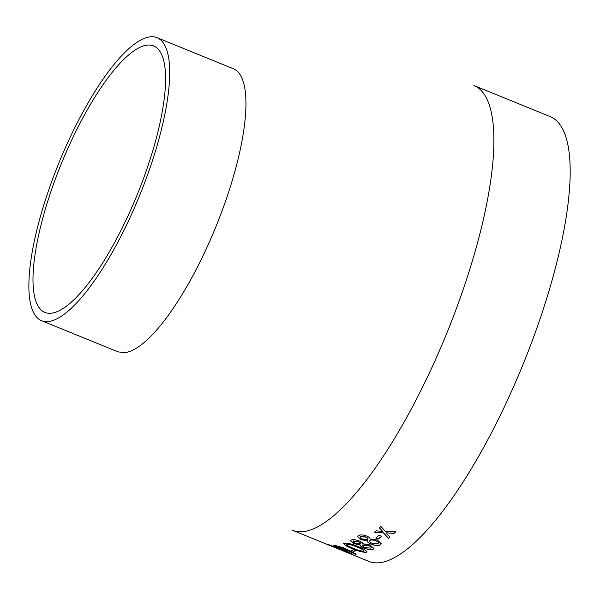 <?xml version="1.0" encoding="UTF-8"?>
<svg xmlns="http://www.w3.org/2000/svg" width="600" height="600" viewBox="0 0 600 600"><rect width="100%" height="100%" fill="white"/><g stroke="black" fill="none" stroke-linecap="round" stroke-linejoin="round"><path stroke-width="0.9" d="M473.873 85.5A240.157 68.407 112.2 0 1 452.707 318.278A240.157 68.407 112.2 0 1 302.212 531.743A240.157 68.407 112.2 0 0 452.707 318.278A240.157 68.407 112.2 0 0 473.873 85.5L550.178 116.602A240.157 68.407 112.2 0 1 529.005 349.373A240.157 68.407 112.2 0 1 378.517 562.838A240.157 68.407 112.2 0 1 368.91 561.405L292.605 530.31A240.157 68.407 112.2 0 0 302.212 531.743A240.157 68.407 112.2 0 1 292.605 530.31M348.48 550.748L348.142 550.972C346.343 550.822 343.32 549.877 339.075 548.145C334.627 546.33 333.045 545.362 334.335 545.243L343.875 547.852L356.19 554.175A240.157 68.407 112.2 0 1 355.02 554.183L348.188 550.86C346.388 550.702 343.365 549.757 339.12 548.025C334.665 546.217 333.09 545.25 334.38 545.123M333.84 545.393L334.335 545.243M348.42 552.757L337.418 548.377C338.805 548.768 338.288 548.445 335.858 547.395L347.01 551.64C350.918 553.312 352.222 554.025 350.918 553.785L344.115 551.273L348.69 552.653M337.418 548.377L338.145 548.347M331.312 545.655L335.903 547.275C338.325 548.332 338.85 548.655 337.462 548.257M328.305 544.688L328.718 544.732M351.397 553.8L347.58 552.51M353.468 551.325L350.94 550.29A240.157 68.407 112.2 0 0 353.715 549.72L356.243 550.755A240.157 68.407 112.2 0 1 353.468 551.325L351.165 550.252M344.145 543.217C347.58 542.925 352.252 544.043 358.17 546.577C364.418 549.007 367.147 550.905 366.353 552.27C362.94 552.42 358.298 551.205 352.418 548.648C346.125 546.255 343.365 544.447 344.145 543.217L343.635 543.6M366.892 551.842L366.39 552.158C362.978 552.3 358.335 551.092 352.462 548.528C346.163 546.143 343.403 544.335 344.183 543.105M363.832 548.01C361.237 546.9 360.067 545.918 360.322 545.07L353.835 543.63L350.407 540.765L351 540.143C352.635 539.347 355.312 539.588 359.01 540.87C361.478 541.875 362.7 542.827 362.678 543.727L369.72 544.875L373.92 548.438L373.207 549.195C371.288 550.043 368.16 549.645 363.832 548.01L363.87 547.898C361.267 546.787 360.097 545.805 360.36 544.957L353.865 543.518L350.423 540.705M370.928 544.132C368.332 543.007 367.2 541.92 367.515 540.862L360.945 539.685L357.608 536.52L358.26 535.702C359.978 534.615 362.7 534.69 366.413 535.935C368.88 536.933 370.08 537.967 370.005 539.055L377.138 539.865L381.248 543.757L380.468 544.755C378.442 545.947 375.27 545.737 370.928 544.132L370.965 544.02C368.362 542.895 367.23 541.808 367.545 540.75L360.975 539.572L357.623 536.467M378.255 539.025L375.72 537.99A240.157 68.407 112.2 0 0 379.14 535.268L381.668 536.295A240.157 68.407 112.2 0 1 378.255 539.025L375.825 537.915M383.483 532.89L388.41 538.35A240.157 68.407 112.2 0 0 389.978 537.015L385.957 532.808L393.982 533.423A240.157 68.407 112.2 0 0 395.67 531.84L385.237 531.315L380.895 526.41A240.157 68.407 112.2 0 1 379.32 527.888L382.778 531.435L376.058 530.82A240.157 68.407 112.2 0 1 374.415 532.222L383.483 532.89L374.438 532.118M233.272 68.73C254.55 77.047 248.752 143.715 217.958 221.595C189.517 293.535 148.8 351.03 124.028 352.71L117.907 351.817M47.723 321.615A152.828 43.53 112.2 0 1 41.61 320.707A152.828 43.53 112.2 0 1 58.98 162.75A152.828 43.53 112.2 0 1 156.968 37.65A152.828 43.53 112.2 0 1 143.49 185.775A152.828 43.53 112.2 0 1 47.723 321.615M147.833 45.068A143.887 40.987 -67.8 0 0 57.578 173.197A143.887 40.987 -67.8 0 0 45.12 312.48A143.887 40.987 -67.8 0 0 137.243 194.64A143.887 40.987 -67.8 0 0 153.727 45.983A143.887 40.987 -67.8 0 0 147.833 45.068M382.778 531.435L379.343 527.783M395.588 531.84A240.038 68.37 112.2 0 1 394.013 533.317L385.957 532.808M389.94 536.97A240.038 68.37 112.2 0 1 388.44 538.245L383.505 532.785M381.6 536.265A240.038 68.37 112.2 0 1 378.278 538.912M381.255 543.697L380.498 544.643C378.48 545.835 375.3 545.625 370.965 544.02M367.567 539.37C368.332 538.643 367.657 537.817 365.55 536.888L360.54 536.505L360.21 536.963M367.89 539.01L367.538 539.482C368.303 538.755 367.627 537.923 365.52 537L360.225 536.91M378.42 543.082L377.94 543.72C378.983 542.888 378.293 541.912 375.877 540.795C373.237 539.842 371.303 539.745 370.065 540.51L369.66 540.998M377.97 543.607C379.005 542.775 378.322 541.8 375.907 540.683C373.267 539.73 371.332 539.64 370.095 540.405L369.668 540.945M370.095 540.405L370.065 540.51C369.082 541.327 369.772 542.28 372.15 543.352L377.94 543.72M360.54 536.505L360.51 536.618C359.782 537.338 360.457 538.148 362.543 539.048L367.538 539.482M373.935 548.377L373.245 549.082C371.317 549.93 368.197 549.533 363.87 547.898M360.308 543.81C361.028 543.255 360.33 542.52 358.215 541.597L353.28 540.945L352.987 541.305M360.6 543.548L360.278 543.923C360.998 543.368 360.3 542.632 358.185 541.71L352.995 541.252M371.123 547.665L370.68 548.16C371.663 547.537 370.942 546.675 368.52 545.572L362.438 545.31M370.71 548.048C371.692 547.425 370.972 546.562 368.55 545.467L362.843 544.845L362.452 545.25M362.843 544.845L362.805 544.957C361.882 545.565 362.61 546.398 364.987 547.455L370.68 548.16M353.28 540.945L353.25 541.058C352.575 541.605 353.272 542.325 355.358 543.217L360.278 543.923M366.907 551.783L366.39 552.158M363.862 551.123C363.877 550.035 361.612 548.64 357.075 546.945C352.942 545.1 349.485 544.162 346.718 544.132L346.425 544.403M364.125 550.957L363.825 551.235C363.84 550.148 361.575 548.76 357.038 547.058C352.905 545.213 349.447 544.275 346.68 544.252L346.44 544.342M346.718 544.132L346.68 544.252C346.665 545.28 348.938 546.638 353.498 548.332C357.63 550.178 361.065 551.145 363.825 551.235M356.085 550.688A240.038 68.37 112.2 0 1 353.505 551.213M355.98 554.07A240.038 68.37 112.2 0 1 355.058 554.07L348.442 550.71M345.907 549.825C346.695 549.69 345.72 549.045 342.99 547.89L336.615 546.315M346.17 549.765L345.862 549.938C346.65 549.81 345.683 549.165 342.952 548.002L336.608 546.248M336.907 546.158L336.862 546.27C336.09 546.368 337.072 546.975 339.817 548.107L345.862 549.938M348.465 552.645L338.025 548.49M331.245 545.865L328.763 544.62M351.36 553.725L350.962 553.665M41.61 320.707L117.915 351.803M156.968 37.65L233.265 68.745"/></g></svg>

